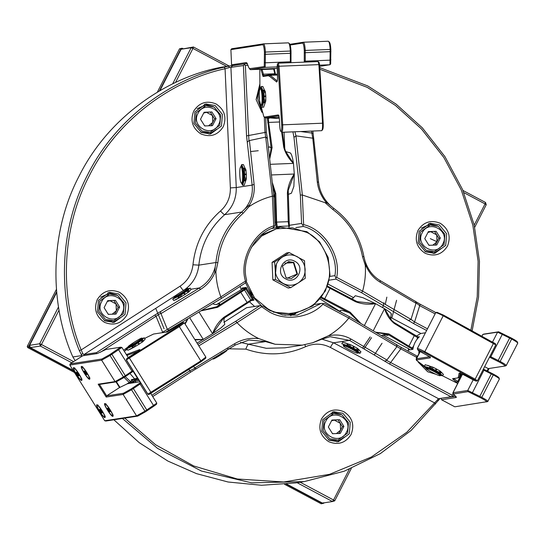 <?xml version="1.0" encoding="UTF-8"?>
<svg xmlns="http://www.w3.org/2000/svg" width="545" height="545" viewBox="0 0 545 545"><rect width="100%" height="100%" fill="white"/><g stroke="black" fill="none" stroke-linecap="round" stroke-linejoin="round"><path stroke-width="0.82" d="M287.215 278.236L296.977 274.087L293.421 262.683L284.892 263.174M287.91 261.995L290.035 262.867M155.734 308.341L164.093 328.798M246.19 281.336L254.535 297.849L267.649 308.668C285.389 320.276 316.809 310.323 324.779 290.56C336.115 272.589 326.162 240.604 306.672 232.402L292.406 227.824L276.274 228.852L261.614 236.04L251.259 247.464M261.423 235.038L280.321 227.142L306.903 231.679L319.629 241.925L328.199 257.506L329.998 275.232L325.365 290.976L312.885 305.861L293.694 313.975L273.29 312.128M275.389 274.632L276.485 263.937M284.831 315.269L293.694 313.975M261.58 305.936L251.817 295.86L245.475 282.467M273.917 228.123L271.478 228.573M240.038 286.432L241.36 289.708M249.31 301.658L254.597 306.467M280.321 227.142L273.917 228.144M242.321 289.109L241.878 288.067L245.986 287.433L253.956 300.179L250.938 300.642M246.79 287.828L242.947 288.421L241.878 288.067M418.894 353.637L418.894 350.789M418.029 336.953L419.35 336.749C415.774 340.182 413.621 344.379 412.906 349.338L408.948 349.945L409.057 349.202M419.282 352.874L418.839 352.867M412.756 349.359L388.054 334.521L376.241 332.45M375.805 332.191L388.905 333.928L408.92 346.164L414.275 335.7L394.26 323.458C389.804 319.786 386.569 314.86 384.552 308.688L391.841 320.623L394.178 322.558L418.751 337.335M351.661 298.871L352.806 298.36L355.299 295.731L363.079 297.768L375.566 303.647L384.552 308.688C390.056 312.108 392.223 314.002 391.051 314.39M320.106 298.967L342.294 312.905M360.054 322.94L349.665 312.98L320.61 297.699M382.794 334.984L408.961 348.916M409.111 349.086L409.969 349.822M326.728 285.737L357.098 301.623L375.566 303.647C368.665 304.819 361.975 304.171 355.497 301.712L326.639 286.534M408.151 346.811L408.92 346.164L413.042 348.459M418.213 337.9L414.275 335.7L414.275 334.848M321.278 296.998L350.135 312.176L360.783 323.369M324.248 299.736L330.372 287.774M394.178 322.558L394.26 323.458M355.497 301.712L355.783 301.017M388.905 333.928L387.774 335.475L383.912 334.746M340.278 311.297C339.392 309.608 342.519 310.166 349.665 312.98L350.135 312.176M285.689 278.89C274.217 273.399 283.747 254.787 294.722 261.246C306.195 266.737 296.671 285.348 285.689 278.89M293.864 262.479L288.652 261.586L282.439 266.096L286.057 277.732L291.275 278.618L297.488 274.108L293.864 262.479M275.409 279.483L290.744 287.644L298.265 282.916L305.295 278.263L304.512 260.728L289.184 252.567L286.629 252.962L272.071 262.336L274.632 261.941L275.266 270.674L275.409 279.483L272.854 279.878L272.071 262.336M289.184 252.567L274.632 261.941M290.744 287.644L288.182 288.039L272.854 279.878M275.266 270.674C275.722 276.397 278.406 280.675 283.318 283.523C288.421 286.009 293.401 285.805 298.265 282.916C302.904 279.68 305.2 275.191 305.146 269.455C304.689 263.739 302.005 259.454 297.093 256.606C291.991 254.127 287.011 254.331 282.153 257.22C277.507 260.456 275.211 264.938 275.266 270.674M495.446 343.697L495.759 344.896L443.385 315.896C439.665 313.927 437.124 312.837 435.768 312.626L436.886 312.271L443.541 315.133L495.405 343.759M457.834 383.476L452.527 378.72L457.541 377.951L458.291 377.433L459.108 373.216C459.694 373.025 461.813 373.863 465.444 375.73L473.544 380.042L476.214 381.146L474.729 380.008L424.412 352.513L417.756 349.658C417.606 349.999 418.989 350.96 421.912 352.554L426.333 354.911C429.378 356.58 430.748 357.554 430.434 357.827L416.884 359.911L416.537 360.368L416.162 359.244L416.523 358.774L430.08 356.682M453.651 378.366L458.379 382.086M435.775 369.292L436.777 369.135L440.619 371.383L441.164 372.174L440.401 373.672L442.56 375.825L457.691 383.421M416.537 360.368L424.351 366.199M417.341 348.568L435.768 312.626L417.402 348.514L417.708 349.774L417.402 348.514C418.764 348.725 421.299 349.815 425.018 351.784L475.335 379.272L477.393 380.785L476.276 381.139L477.393 380.785M457.541 377.951L459.381 377.208L461.172 373.706M427.58 365.293L430.897 366.574M440.401 373.672L440.019 373.359L440.789 371.86L441.975 372.732M495.814 344.862L477.413 380.778M460.246 372.855L459.428 377.072L458.665 377.596M391.821 318.021L396.583 300.268M250.611 151.544L258.262 150.72M362.65 348.057L370.144 336.926M382.733 307.598L384 302.693M56.687 292.42L29.614 345.326L39.662 343.772L58.499 306.958M172.67 83.855L191.172 47.701L181.124 49.248L159.93 90.654M71.811 362.793L40.371 346.055L30.322 347.601L73.159 370.402M286.752 484.089L322.436 503.083L332.484 501.536L297.093 482.7M474.211 225.133L485.07 203.919L486.235 204.75L474.702 227.285M351.307 468.434L334.725 500.828L333.554 499.997L349.284 469.259M181.124 49.248L193.414 46.986L229.2 66.04M462.937 190.443L485.527 202.468L485.07 203.919L463.843 192.623M386.848 297.134L385.247 304.451M371.547 337.675L364.019 348.861M59.03 310.139L41.44 344.515L73.609 361.635M300.172 482.223L333.554 499.997L332.484 501.536L334.725 500.828M226.734 66.415L192.95 48.437L175.531 82.486M41.44 344.515L39.662 343.772L40.371 346.055L41.44 344.515M191.172 47.701L192.95 48.437L193.414 46.986L191.172 47.701M30.322 347.601L29.614 345.326M485.527 202.468L486.235 204.75M29.859 346.123L30.043 346.715M324.016 502.844L323.839 503.192L323.253 502.776L322.715 503.546L286.261 484.144M159.331 91.001L181.049 48.566L179.523 48.805L182.166 48.212L182.991 48.655M56.428 289.354L27.25 346.375L28.776 346.143L56.626 291.718M179.523 48.805L157.321 92.194M284.613 484.314L321.196 503.784L323.839 503.192M73.452 370.873L29.13 347.281L27.604 347.512L74.433 372.439M27.25 346.375L27.604 347.512M182.166 48.212L181.049 48.566L181.941 48.934L182.166 48.212M29.13 347.281L29.662 346.511L28.776 346.143L29.13 347.281M124.71 418.124L155.638 444.788L193.7 465.968L237.32 479.007L283.747 481.984L329.548 474.32L371.383 457.01L406.795 432.267L438.568 398.681L451.049 396.76L389.546 364.026L349.488 340.359L330.1 336.708L321.53 339.303L312.714 342.737L328.451 335.781C336.285 331.142 343.071 325.249 348.8 318.103L349.399 316.693L324.52 303.449L321.066 303.449L314.669 304.437M322.64 303.422L322.892 304.274C310.214 317.824 285.185 321.359 269.237 311.863L261.586 306.774L237 322.66C243.343 329.309 250.625 334.63 258.848 338.615L275.143 344.263L265.504 341.586L248.902 340.039L235.358 345.005L190.682 372.126L152.702 396.596M261.586 306.774L261.511 305.915L263.501 306.44L269.7 310.418L282.8 314.956L297.304 315.133L321.066 303.449M435.85 374.258L427.723 371.772L418.213 362.118M421.101 364.176L429.188 370.818M425.073 253.234C416.659 247.553 414.295 239.95 417.967 230.433C423.526 221.91 430.993 219.546 440.374 223.327C448.787 229.016 451.151 236.619 447.479 246.136C441.927 254.651 434.454 257.022 425.073 253.234M439.304 224.874L430.107 223.3L419.139 231.264L418.158 242.852L425.529 251.79L434.733 253.357L445.694 245.4L446.675 233.812L439.304 224.874M200.819 133.879C192.412 128.191 190.041 120.588 193.72 111.071C199.272 102.555 206.739 100.185 216.127 103.972C224.533 109.654 226.904 117.257 223.225 126.774C217.673 135.296 210.207 137.66 200.819 133.879M215.057 105.512L205.853 103.938L194.892 111.902L193.911 123.49L201.282 132.428L210.486 134.002L221.447 126.038L222.428 114.45L215.057 105.512M104.408 322.293C95.995 316.604 93.631 309.001 97.303 299.484C102.855 290.962 110.328 288.598 119.709 292.386C128.123 298.067 130.487 305.67 126.808 315.187C121.256 323.71 113.789 326.074 104.408 322.293M118.64 293.925L109.436 292.352L98.475 300.315L97.494 311.904L104.865 320.841L114.069 322.415L125.03 314.451L126.011 302.863L118.64 293.925M328.655 441.648C320.242 435.966 317.878 428.363 321.557 418.846C327.109 410.324 334.576 407.96 343.963 411.741C352.37 417.429 354.741 425.032 351.062 434.549C345.51 443.065 338.043 445.435 328.655 441.648M342.894 413.287L333.69 411.713L322.729 419.677L321.748 431.258L329.119 440.203L338.316 441.77L349.284 433.813L350.265 422.225L342.894 413.287M470.9 330.079L477.236 296.773L478.108 261.341L472.842 225.208L461.274 190.021L443.821 157.457L421.428 128.933L395.418 105.43L367.276 87.384L319.847 69.249M319.745 67.614L367.739 85.94L396.126 104.143L422.355 127.857L444.938 156.64L462.535 189.497L474.177 224.99L479.471 261.443L478.565 297.182L472.154 330.76M113.871 419.793L139.261 442.69L167.908 461.084L196.561 473.659L228.083 482.005L261.539 485.268L295.703 482.911L304.226 481.603L251.742 482.856L201.432 471.03L157.498 448.365L122.4 418.478M213.238 106.609L204.402 104.238M437.485 225.971L428.656 223.6M341.068 414.384L332.239 412.013M116.821 295.022L107.992 292.651M325.099 202.706L302.339 194.987L303.62 224.642C324.377 229.254 341.354 256.348 336.667 277.357L362.609 291.125C364.952 282.705 365.845 274.121 365.286 265.374L362.548 256.743C358.665 237.198 348.82 221.495 333.015 209.634L325.099 202.706M326.469 203.455L325.515 201.63C320.828 195.573 318.076 188.945 317.272 181.751L312.769 138.076L311.495 131.093M294.934 131.774L295.949 135.848L312.469 138.157M295.949 135.848L302.339 194.987M259.911 86.56L257.322 97.93L261.321 109.327M126.753 348.8L125.078 350.748M125.261 376.704L130.541 381.534M349.399 316.693L401.263 347.431L417.518 356.321M425.42 332.784L420.869 333.486L416.428 336.054M408.566 348.63L408.212 351.13M295.772 313.607L290.519 315.644M420.869 333.486L390.704 317.428M353.698 297.734L328.165 284.143M284.803 149.194L284.047 132.217M223.927 322.313L246.606 307.7L260.006 305.636L235.665 321.325L197.855 344.345M273.733 225.862L274.326 226.366L272.657 228.048C253.936 234.677 240.883 260.892 246.667 280.219L246.156 281.418L245.482 281.07C238.942 260.517 253.459 232.143 273.733 225.862L272.377 196.207C264.018 198.312 256.259 201.786 249.085 206.609L243.111 213.299C228.409 226.4 219.996 242.845 217.864 262.635L215.895 271.458C216.12 280.219 217.768 288.7 220.854 296.896L245.482 281.07M329.861 276.424L334.923 275.641C338.547 255.823 322.681 231.114 303.34 226.454L295.826 227.612M72.867 356.961L81.811 355.578L79.325 350.592C59.01 301.712 57.402 232.374 87.67 174.7C116.753 116.392 173.446 78.085 224.383 67.13L230.044 65.911L221.1 67.287C168.814 77.002 109.238 115.588 79.141 176.015C47.749 235.747 50.78 307.653 72.867 356.961L75.169 360.627M82.261 356.055L81.811 355.578M440.169 398.436L411.053 430.502L380.39 453.576L344.27 471.193L304.226 481.603M416.598 358.126L416.319 357.139L400.8 348.875L348.8 318.103M328.451 335.781C336.769 334.078 344.338 335.209 351.164 339.16L386.916 360L386.698 360.422L452.118 395.22L453.052 393.401M435.101 313.859L419.698 305.656L416.121 302.925L411.012 319.384L414.575 321.959L427.45 328.812M261.975 112.352L256.109 99.565L259.897 83.841M269.21 76.014L270.47 75.489M274.912 74.324L277.425 74.086M248.064 65.325L245.373 65.434L248.936 140.671L265.701 137.074L264.972 132.217L264.305 117.155M348.732 318.028L322.892 304.274M312.714 342.737L302.237 345.142L275.143 344.263M426.599 330.474L413.505 323.505L361.648 292.767L335.999 279.115L329.221 280.157M382.045 343.261L374.354 354.911M129.22 382.42L124.083 377.46M123.64 350.237L134.383 342.103M161.783 332.763L220.854 296.896M215.895 271.458L214.696 273.154C211.521 280.13 206.698 285.607 200.226 289.593L160.966 313.62L160.584 313.334L100.621 352.131M151.878 395.275L190.089 370.648L194.994 368.229L193.557 366.451M345.067 342.771L348.391 344.052M353.262 346.763L354.27 346.613L357.288 348.282L359.468 350.21M453.958 394.757L453.29 396.052L451.049 396.76M265.688 117.836L266.328 132.197L267.404 138.43L273.767 196.043L275.068 225.378L274.326 226.366M289.218 225.323L301.596 223.423L300.329 194.96L293.966 137.354L292.931 131.849M246.156 281.418L244.964 283.264L221.345 298.476L165.673 332.164M312.85 131.038L318.566 182.405C319.602 191.22 323.492 198.898 330.236 205.438L333.676 208.313C349.842 220.439 359.911 236.503 363.876 256.484L364.986 260.864C367.889 269.707 372.923 276.267 380.097 280.546L420.154 304.212L435.898 312.592M243.411 65.55L229.193 67.607L225.071 68.731C174.543 79.597 118.299 117.591 89.448 175.435C59.419 232.654 61.02 301.433 81.171 349.924L82.813 353.657L84.012 354.557L96.499 352.635L154.882 315.017L199.552 287.896C207.529 283.005 212.741 276.029 215.186 266.968L215.902 262.513C218.089 242.273 226.693 225.453 241.721 212.053L244.896 208.912C250.693 201.868 253.112 193.931 252.151 185.109L246.538 135.903L243.411 65.55L244.991 63.792L247.403 63.697M190.171 290.574L188.836 291.711M179.959 297.516L175.258 299.975M230.044 65.911L244.991 63.792M237 322.66L198.809 345.871M194.94 367.82L234.282 343.915C241.803 339.385 249.992 337.614 258.848 338.615M167.329 329.309L160.966 313.62M272.377 196.207L265.701 137.074M249.447 140.719L254.093 184.326C254.842 191.52 253.384 198.319 249.719 204.716L249.085 206.609M362.609 291.125L411.012 319.384M415.964 303.238L380.281 282.262C374.395 278.781 369.796 273.685 366.478 266.975L365.286 265.374M386.916 360L397.032 346.484M112.597 322.565L120.302 317.646M336.844 441.927L344.556 437.008M433.261 253.514L440.966 248.595M209.008 134.152L216.719 129.233M438.527 398.695L333.588 342.805C332.893 343.18 331.823 344.719 330.379 347.438C322.218 343.343 313.954 343.091 305.609 346.688C286.036 355.34 266.117 356.151 245.85 349.12L227.721 348.8M244.351 64.651L245.373 65.434M229.193 67.607L228.88 66.143M79.325 350.592L81.171 349.924L180.054 286.207C187.596 281.084 191.895 273.944 192.971 264.775C195.301 243.193 204.477 225.249 220.514 210.956C227.272 204.818 230.555 197.133 230.365 187.902L225.071 68.731L224.383 67.13M82.813 353.657L81.26 354.618M452.118 395.22L452.323 396.385M96.404 353.773L96.499 352.635M438.473 400.466L437.458 399.805M435.564 403.981L434.556 402.884L330.379 347.438M413.505 323.505L414.575 321.959L420.154 304.212M416.121 302.925L415.399 301.222M312.946 133.198L300.704 131.536M380.281 282.262L380.097 280.546M313.893 139.302L312.769 138.076M366.478 266.975L364.986 260.864M318.566 182.405L317.272 181.751M330.236 205.438L325.515 201.63M266.328 132.197L246.538 135.903M248.936 140.671L247.484 142.007M154.882 315.017L156.081 316.393L162.785 332.614M254.093 184.326L252.151 185.109L236.258 187.555C236.482 198.421 232.62 207.461 224.669 214.682C209.641 228.083 201.03 244.903 198.85 265.136L215.902 262.513L217.864 262.635M160.707 311.59L160.584 313.334M249.719 204.716L244.896 208.912M190.9 289.231L199.552 287.896L200.226 289.593M215.186 266.968L214.696 273.154M235.358 345.005L234.282 343.915M196.507 368.699L194.994 368.229M188.87 369.421L190.682 372.126M389.546 364.026L400.8 348.875L401.263 347.431M384.79 361.035L386.698 360.422M321.863 339.154L333.588 342.805L349.488 340.359L351.164 339.16M336.667 277.357L335.768 277.773L335.999 279.115M362.507 291.112L361.648 292.767M410.767 319.459L408.736 320.426M416.319 357.139L417.456 356.048M396.998 346.361L396.494 344.351M272.418 196.302L273.767 196.043M265.912 137.265L267.404 138.43M301.596 223.423L302.809 225.201L303.62 224.642M300.329 194.96L302.305 195.083M295.778 136.052L293.966 137.354M221.345 298.476L220.95 296.875M169.284 330.175L167.615 329.364M261.511 305.915L260.006 305.636M237.061 322.579L235.665 321.325M302.809 225.201L303.34 226.454M335.768 277.773L334.923 275.641M489.124 368.468L487.734 371.186M517.607 343.241C518.057 342.846 516.101 341.463 511.748 339.079L497.592 332.143L482.822 334.426L481.909 336.095M483.912 334.085L498.627 331.803L497.592 332.143L492.591 341.926M489.948 356.335L500.276 361.505C504.622 363.89 506.578 365.279 506.128 365.668L505.004 366.022C505.413 365.675 503.655 364.421 499.738 362.282L489.519 357.166M473.183 379.845L467.753 390.465L481.909 397.394C486.263 399.778 488.211 401.168 487.761 401.556L499.383 379.048L499.016 377.814M462.48 374.265L453.038 392.727L467.753 390.465L468.019 391.617L453.263 394.042L453.038 392.727L453.801 394.628L455.143 395.725L456.111 397.503L441.539 399.744L454.816 406.808L487.816 401.542M456.417 397.107L456.111 397.503L455.838 396.344M486.644 401.91C487.046 401.563 485.288 400.309 481.371 398.163L468.019 391.617M498.627 331.803L511.98 338.356C515.897 340.496 517.655 341.749 517.253 342.097M499.24 379.129C499.69 378.734 497.735 377.351 493.389 374.967L483.061 369.789M441.361 398.252L455.79 396.297M487.094 370.873L488.259 368.604L484.648 366.683M488.259 368.604L505.004 366.022M483.395 369.129L493.62 374.238C497.531 376.384 499.288 377.637 498.886 377.985M506.182 365.654L517.75 343.159L517.382 341.926M441.539 399.744L441.184 398.606M357.595 353.18C359.843 353.099 345.06 345.23 343.575 345.721C341.327 345.803 356.11 353.671 357.595 353.18L358.154 353.003C360.524 352.915 344.958 344.631 343.398 345.149L343.67 344.631C345.223 344.113 360.79 352.397 358.419 352.479M358.562 352.404L358.208 352.99M343.575 345.721L343.255 345.23M440.101 375.703C442.349 375.621 427.566 367.752 426.088 368.243C423.833 368.325 438.623 376.2 440.101 375.703L440.66 375.525C443.031 375.444 427.464 367.16 425.911 367.677L426.176 367.153C427.736 366.635 443.296 374.919 440.932 375.001M441.075 374.926L440.714 375.512M426.088 368.243L425.768 367.752M351.9 347.601L349.679 346.429L351.9 347.601M355.987 349.767L353.766 348.596L356.008 349.761M348.235 344.018L347.472 345.51L341.783 343.793L342.696 342.206L350.653 344.767L353.855 346.395L353.092 347.887L352.261 348.132M357.888 351.15L357.513 350.837L358.276 349.338L358.658 349.652L357.888 351.15L360.047 353.296L358.283 352.942M358.079 352.056L357.901 351.702M358.658 349.652L360.817 351.804M360.96 351.716L360.047 353.296M347.472 345.51L348.671 345.762L349.434 344.27M350.653 344.767L349.89 346.259L348.671 345.762M349.89 346.259L353.092 347.887M352.499 348.262L353.501 348.105L356.525 349.774L357.288 348.282M358.113 348.861L357.343 350.36L356.525 349.774M357.343 350.36L357.513 350.837M354.27 346.613L353.501 348.105M434.406 370.13L432.185 368.951L434.426 370.116M438.493 372.296L436.272 371.118L438.514 372.283M430.741 366.54L429.978 368.038L424.296 366.315L425.202 364.728L433.166 367.289L436.368 368.917L435.598 370.409L434.767 370.655M443.467 374.238L442.56 375.825L440.796 375.464M440.585 374.585L440.408 374.224M441.164 372.174L443.323 374.326M429.978 368.038L431.184 368.284L431.947 366.792M433.166 367.289L432.396 368.781L431.184 368.284M432.396 368.781L435.598 370.409M435.005 370.784L436.014 370.627L439.032 372.296L439.801 370.804M440.619 371.383L439.856 372.882L439.032 372.296M439.856 372.882L440.019 373.359M436.777 369.135L436.014 370.627M338.799 433.65L340.591 430.141L340.284 423.295L334.296 420.113L331.517 420.849M325.801 421.231C318.321 434.426 340.114 446.021 346.45 432.219C353.93 419.023 332.137 407.428 325.801 421.231M324.016 420.488L323.144 430.788L329.698 438.732L337.88 440.128L347.621 433.05L348.493 422.756L341.94 414.806L333.765 413.41L324.016 420.488M328.499 439.856L335.134 440.551L337.88 440.128M332.539 433.731L328.349 427.042L331.932 420.031L339.712 419.718L343.902 426.408L340.318 433.411L332.539 433.731M331.844 420.209L339.712 419.718M338.186 419.95L342.383 426.64L343.902 426.408M336.401 433.575L340.591 430.141L342.383 426.64M332.334 433.398L333.397 433.697M114.545 314.288L116.337 310.786L116.037 303.94L110.049 300.751L107.263 301.487M101.547 301.869C94.074 315.065 115.86 326.659 122.203 312.864C129.676 299.668 107.89 288.067 101.547 301.869M99.769 301.126L98.897 311.427L105.451 319.377L113.626 320.773L123.374 313.695L124.246 303.395L117.693 295.451L109.511 294.048L99.769 301.126M104.252 320.494L110.887 321.196L113.626 320.773M108.292 314.37L104.095 307.68L107.678 300.677L115.458 300.356L119.655 307.046L116.071 314.056L108.292 314.37M109.511 294.048L106.772 294.47L100.655 297.134M107.59 300.854L115.458 300.356M113.939 300.595L118.129 307.285L119.655 307.046M112.147 314.213L116.337 310.786L118.129 307.285M108.08 314.043L109.15 314.336M435.21 245.236L437.001 241.735L436.702 234.881L430.714 231.7L427.927 232.436M422.212 232.817C414.738 246.013 436.531 257.608 442.867 243.806C450.34 230.61 428.554 219.015 422.212 232.817M420.433 232.075L419.561 242.375L426.115 250.319L434.29 251.715L444.039 244.637L444.911 234.343L438.357 226.393L430.182 224.996L420.433 232.075M424.916 251.443L431.551 252.137L434.29 251.715M428.956 245.318L424.759 238.628L428.35 231.625L436.129 231.305L440.319 237.995L436.736 244.998L428.956 245.318M430.182 224.996L427.437 225.419L421.319 228.083M428.254 231.795L436.129 231.305M434.603 231.536L438.8 238.226L440.319 237.995M432.819 245.161L437.001 241.735L438.8 238.226M428.752 244.984L429.814 245.284M210.963 125.875L212.754 122.373L212.448 115.526L206.466 112.338L203.68 113.081M197.964 113.455C190.491 126.651 212.278 138.246 218.62 124.451C226.093 111.255 204.307 99.653 197.964 113.455M196.186 112.713L195.314 123.013L201.868 130.964L210.043 132.36L219.792 125.282L220.664 114.981L214.11 107.038L205.928 105.641L196.186 112.713M200.669 132.081L207.304 132.782L210.043 132.36M204.709 125.956L200.512 119.266L204.096 112.263L211.876 111.943L216.072 118.633L212.482 125.643L204.709 125.956M205.928 105.641L203.19 106.064L197.072 108.721M204.007 112.44L211.876 111.943M210.356 112.181L214.546 118.871L216.072 118.633M208.565 125.8L212.754 122.373L214.546 118.871M204.498 125.629L205.567 125.922M289.913 44.309L303.395 42.231L328.267 41.222C329.207 41.618 329.841 44.349 330.161 49.425L305.255 50.44L305.268 62.096M230.896 49.636L231.686 48.757L263.542 43.852L288.421 42.844C289.361 43.239 289.995 45.971 290.315 51.046L265.408 52.061L265.204 67.382L250.489 69.651L249.338 68.725L264.25 66.585L264.427 52.116C264.141 47.551 263.569 45.092 262.724 44.738L230.896 49.636L231.571 64.821L246.142 62.58L246.81 62.852L248.779 67.587L250.489 69.651L277.173 68.363M264.25 66.585L265.204 67.382L277.105 66.899M290.328 62.702L290.315 51.046L290.996 51.039L290.982 62.675M319.595 65.168L329.957 64.746L330.161 49.425L330.842 49.411L330.665 63.881L329.957 64.746L319.67 66.333M329.132 42.033C329.977 42.387 330.549 44.847 330.842 49.411M247.239 63.404L233.267 65.598M289.286 43.654C290.131 44.009 290.703 46.468 290.996 51.039M304.267 62.137L304.274 50.494C303.987 45.93 303.415 43.471 302.57 43.11L290.165 45.024M329.418 42.149L328.294 41.216M328.267 41.222L303.361 42.238C304.301 42.633 304.934 45.364 305.255 50.44L304.274 50.494M262.724 44.738L263.514 43.859C264.454 44.254 265.088 46.986 265.408 52.061L264.427 52.116M289.572 43.77L288.448 42.837M232.436 65.632L231.571 64.821M89.543 379.231C91.526 379.313 83.065 365.818 81.525 366.438C79.543 366.356 88.004 379.851 89.543 379.231L89.755 378.986M112.815 416.353C114.797 416.435 106.336 402.939 104.797 403.559C102.814 403.477 111.275 416.973 112.815 416.353L113.026 416.107M81.627 380.451C83.61 380.533 75.149 367.037 73.609 367.657C71.627 367.575 80.088 381.071 81.627 380.451L81.839 380.206M104.899 417.572C106.881 417.654 98.42 404.158 96.881 404.778C94.898 404.697 103.359 418.192 104.899 417.572L105.11 417.327M128.218 357.534L121.889 347.444L110.172 355.429L101.642 360.177L69.821 365.075L104.729 420.76L136.55 415.862L145.079 411.114L156.803 403.13L150.802 393.558M141.026 383.387L131.652 389.695L123.129 394.444L106.221 397.046L98.168 384.198L115.07 381.595L123.592 376.847L132.966 370.539M82.677 355.79L70.073 363.91L101.895 359.012L109.565 354.741L120.656 347.199L106.03 349.447L97.248 353.548L82.677 355.79M156.803 403.13L156.463 404.308L153.486 406.434L145.372 411.85L137.701 416.121L105.873 421.019L104.729 420.76M133.375 371.186L123.892 377.583L116.221 381.854L99.469 384.436L106.629 395.854L119.416 387.618L127.51 383.714L140.017 381.786M119.532 387.577L115.969 381.895M106.221 397.046L106.629 395.854L123.381 393.279L131.052 389.007L140.535 382.61M116.453 381.793L119.968 387.4M121.889 347.444L120.656 347.199M69.821 365.075L70.073 363.91M98.168 384.198L99.469 384.436M244.133 173.385L244.01 170.851L244.133 173.385M244.351 178.045L244.235 175.51L244.344 178.045M245.005 168.187L243.417 164.556L241.687 164.631L243.343 168.255L245.005 168.187L245.802 169.393L246.34 174.019L245.339 174.366M243.697 174.707L246.36 174.489L246.272 179.271L244.187 185.211M245.604 180.838L243.942 180.906L242.668 185.273L241.292 182.895M240.658 167.042L241.687 164.631M243.942 180.906L244.085 180.266L245.741 180.197M245.196 168.752L243.54 168.821L243.343 168.255M243.54 168.821L244.14 169.461L245.802 169.393M246.074 170.496L244.412 170.565L244.14 169.461M244.412 170.565L244.678 174.087L243.683 174.434M244.698 174.557L244.773 178.126L246.429 178.058M246.272 179.271L244.61 179.339L244.773 178.126M244.61 179.339L244.085 180.266M246.34 174.019L244.678 174.087M215.97 356.75L217.073 356.164M218.211 355.469L217.142 356.273M218.313 355.633L221.277 353.596M220.739 353.63L224.601 351.573M186.588 291.282L184.496 292.631L186.615 291.282M182.739 293.769L180.62 295.118L182.766 293.775M190.873 289.524L188.808 291.95L184.775 294.504M188.461 288.714L190.205 288.121L191.097 289.552M189.98 288.101L188.263 289.933L189.163 291.357M182.97 293.373L183.972 293.224L184.871 294.647L173.8 300.561L172.683 299.11L174.134 297.672M178.699 298.122L177.806 296.691L172.683 299.11M177.806 296.691L178.481 296.337L179.38 297.768M188.843 291.65L187.943 290.219L188.263 289.933M187.943 290.219L188.808 291.95M188.079 292.522L187.187 291.098L187.909 290.519M187.187 291.098L183.195 293.23M183.972 293.224L180.933 295.138L181.832 296.562M180.633 297.229L179.741 295.806L180.933 295.138M179.741 295.806L178.481 296.337M185.259 294.402L184.36 292.972M241.558 182.984C243.438 183.14 242.689 166.225 240.842 166.954L241.823 166.491C243.765 165.728 244.555 183.529 242.573 183.365L241.558 182.984C239.711 183.713 238.955 166.804 240.842 166.954M241.237 166.518C243.179 165.748 243.976 183.549 241.987 183.392L241.96 183.392M174.318 296.95C175.817 296.902 189.851 287.855 187.623 288.38C186.124 288.434 172.091 297.475 174.318 296.95L174.039 297.509L174.509 298.033C176.083 297.979 190.859 288.462 188.509 289.014M188.665 289.034L187.623 288.38M188.195 288.509C190.546 287.964 175.769 297.481 174.196 297.536L174.039 297.509M226.556 350.49C228.791 349.965 214.757 359.005 213.252 359.06L212.57 358.93L221.202 354.182L226.454 350.442M282.351 132.285L284.429 147.497L285.512 151.203L293.455 163.377C288.598 158.595 285.355 153.179 283.72 147.13L281.676 132.217M288.939 227.149L288.244 221.631L287.392 193.087C287.992 186.165 290.294 179.809 294.307 174.025L293.455 163.377C292.427 156.374 291.173 152.818 289.695 152.709L289.77 152.702C286.486 151.966 284.994 151.312 285.294 150.74M269.577 158.091L271.151 148.042L267.309 117.781M288.114 194.429L291.418 193.216L293.884 186.329L294.307 174.025L288.223 190.362L289.354 226.72M276.186 227.858L274.789 193.55L272.459 184.203M273.815 226.877L273.924 228.205M279.551 121.978L268.651 122.421L272.098 147.606L269.686 159.072M268.297 117.904L268.651 122.421L267.69 122.754M288.925 221.665L276.622 222.101L277.371 227.633M272.262 182.377L275.77 193.557L276.622 222.101L275.641 222.21M268.419 147.606L269.468 146.769L271.151 148.042L272.098 147.606M275.77 193.557L274.789 193.55L273.842 197.835M283.72 147.13L284.429 147.497M288.073 193.005L287.392 193.087M184.837 323.58L187.664 318.989M194.79 339.46L203.333 339.494L195.09 339.93M224.588 317.749L223.845 319.888L224.778 324.37L220.834 328.029L212.591 333.71L197.065 343.084M243.744 288.216L216.392 304.635C220.698 302.727 220.868 303.408 216.896 306.672L246.142 287.93M246.565 288.782L245.856 289.102L252.124 299.103L253.268 299.362L222.987 318.873L212.591 333.71C214.907 327.136 218.647 321.673 223.818 317.319L252.778 298.803M187.971 318.798L185.15 324.077M246.108 287.944L245.856 289.102L217.557 307.326L201.023 310.854M240.209 291.446L247.369 302.87M201.391 310.63L216.896 306.672L217.557 307.326M223.818 317.319L224.056 318.096M260.714 105.328L258.827 97.535L259.304 92.071M267.779 117.747L277.024 118.449L279.272 118.102M267.459 117.761L265.701 118.033M131.822 380.683L131.25 379.722L137.422 378.175M137.681 378.591L133.232 379.736M263.467 92.807L263.589 95.334L263.48 92.8M263.691 97.466L263.807 99.994L263.698 97.46M264.461 90.143L262.874 86.505L261.144 86.58L262.799 90.211L264.461 90.143L265.258 91.342L265.797 95.968L264.802 96.315M263.153 96.663L265.817 96.438L265.728 101.22L263.644 107.161M265.061 102.794L263.405 102.855L262.056 107.236L263.719 107.167M260.115 88.992L261.144 86.58M263.405 102.855L263.542 102.215L265.204 102.147M264.659 90.702L262.997 90.77L262.799 90.211M262.997 90.77L263.596 91.41L265.258 91.342M265.531 92.446L263.869 92.514L263.596 91.41M263.869 92.514L264.134 96.036L263.14 96.383M264.155 96.506L264.23 100.076L265.892 100.008M265.728 101.22L264.066 101.288L264.23 100.076M264.066 101.288L263.542 102.215M265.797 95.968L264.134 96.036M138.573 342.349L140.665 341L138.546 342.349M134.724 344.842L136.815 343.486L134.697 344.835M144.95 339.242L142.885 341.667L138.852 344.222M142.538 338.431L144.282 337.839L145.174 339.269M144.057 337.818L142.34 339.651L143.24 341.075M137.047 343.091L138.048 342.941L138.948 344.365L127.884 350.278L126.76 348.82L128.211 347.383M132.776 347.839L131.883 346.409L126.76 348.82M131.883 346.409L132.558 346.055L133.457 347.478M142.919 341.368L142.027 339.937L142.34 339.651M142.027 339.937L142.885 341.667M142.156 342.24L141.264 340.816L141.986 340.237M141.264 340.816L137.272 342.948M138.048 342.941L135.01 344.856L135.909 346.279M134.71 346.947L133.818 345.516L135.01 344.856M133.818 345.516L132.558 346.055M139.336 344.113L138.437 342.689M261.014 104.94C262.901 105.09 262.145 88.181 260.299 88.903L260.728 88.46C262.642 87.697 263.433 105.505 261.45 105.342L261.014 104.94C259.168 105.662 258.419 88.753 260.299 88.903M261.968 105.321L262.029 105.321C264.012 105.478 263.221 87.677 261.28 88.44L260.728 88.46M128.395 346.668C129.894 346.62 143.928 337.573 141.7 338.098C140.201 338.152 126.167 347.192 128.395 346.668L128.116 347.226L128.586 347.751C130.16 347.696 144.936 338.179 142.586 338.731M142.742 338.752L141.7 338.098M142.272 338.227C144.623 337.675 129.846 347.199 128.273 347.254L128.116 347.226M260.646 104.749L263.848 116.719L264.618 117.032L278.168 114.947C278.829 115.22 279.272 117.134 279.496 120.69L279.721 125.752C279.932 129.145 280.355 131.059 280.988 131.495C281.615 130.766 281.854 128.559 281.697 124.866L278.052 66.286L277.439 64.078L277.098 66.681L277.507 75.946C277.596 79.522 277.33 81.546 276.703 82.016L269.428 76.177L268.065 75.721L263.058 76.491L260.885 69.229M261.968 69.188L263.848 75.612L269.019 74.829L277.439 74.481M278.236 63.206L277.364 64.126L278.304 63.193L279.033 66.149L282.678 124.73C282.848 128.967 282.576 131.495 281.854 132.306L321.7 130.677L322.599 129.717M280.825 131.399L281.854 132.306L280.825 131.399M276.949 117.373L265.401 117.849L279.033 115.751L278.393 115.036M259.808 69.276L259.931 89.251M277.024 117.373L279.101 117.059M265.401 117.849L263.848 116.719M275 74.583L273.59 68.711M321.7 130.677C322.422 129.874 322.695 127.346 322.524 123.109L318.88 64.528L318.137 61.571L319.097 62.423L319.561 64.596L323.205 123.177C323.355 126.869 323.124 129.076 322.49 129.799M274.169 68.69L275.559 74.563M318.151 61.571L278.291 63.193L318.151 61.571M268.065 75.721L268.862 74.842L270.252 75.312L277.33 81.082L276.513 81.954M263.828 75.612L263.058 76.491M133.143 371.349L138.886 380.512L135.167 381.084L131.188 383.149M205.567 358.297L201.194 361.607L148.962 394.464M127.114 349.386L124.294 351.273M126.365 354.577L139.534 349.631C140.412 349.427 139.22 350.394 135.964 352.54L128.279 357.5L126.638 358.78L129.042 357.479L178.815 325.91L183.188 322.606L167.124 331.946L153.574 334.031L144.636 338.404M178.815 325.91L179.346 326.646L126.317 359.938L147.804 394.199L200.833 360.913L179.346 326.646L184.374 322.872L183.188 322.606M126.317 359.938L126.638 358.78L126.386 359.945L147.865 394.212L149.01 394.471M139.445 350.094L139.915 349.604M144.248 340.291L142.913 341.429M134.036 347.233L129.335 349.692M133.838 379.334L127.074 383.85M128.347 383.68L135.419 379.919L138.239 379.483M201.194 361.607L200.833 360.913L205.819 357.132M205.622 358.358L205.887 357.159L184.374 322.872M137.687 351.396L126.917 355.456M74.127 368.488C72.403 368.413 79.768 380.165 81.11 379.62C82.833 379.695 75.469 367.943 74.127 368.488L74.863 367.991M81.11 379.62L82.002 379.068M76.716 372.235L78.957 375.805L78.514 375.873L77.179 374.122L76.28 372.303L76.716 372.235M78.875 375.641L78.514 375.873M77.833 373.7L77.179 374.122M97.398 405.603C95.675 405.534 103.039 417.286 104.381 416.741C106.105 416.809 98.74 405.064 97.398 405.603L98.134 405.112M104.381 416.741L105.274 416.189M99.987 409.356L102.228 412.926L101.786 412.994L100.45 411.243L99.551 409.424L99.987 409.356M102.147 412.763L101.786 412.994M101.104 410.821L100.45 411.243M105.314 404.39C103.591 404.315 110.955 416.067 112.297 415.522C114.021 415.59 106.657 403.845 105.314 404.39L106.05 403.893M112.297 415.522L113.19 414.97M107.91 408.137L110.145 411.707L109.709 411.775L108.366 410.024L107.467 408.205L107.91 408.137M110.063 411.543L109.709 411.775M109.027 409.602L108.366 410.024M82.043 367.269C80.319 367.194 87.684 378.945 89.026 378.4C90.749 378.475 83.385 366.724 82.043 367.269L82.779 366.771M89.026 378.4L89.918 377.849M84.638 371.016L86.873 374.585L86.437 374.653L85.095 372.903L84.196 371.084L84.638 371.016M86.791 374.422L86.437 374.653M85.756 372.48L85.095 372.903M411.795 348.848L413.716 345.707M416.891 339.501L417.913 336.885M373.284 330.713L384.552 308.688M364.394 325.488L375.566 303.647M420.195 351.6L416.523 358.774L416.884 359.911M456.642 382.025L457.65 381.541L461.574 373.87M454.694 378.387L453.29 379.64M474.729 380.008L493.859 342.621M443.541 315.133L424.412 352.513M459.428 377.072L461.152 373.7M265.504 341.586L248.418 344.215L266.28 348.303L284.878 347.819L302.237 345.142M232.511 65.72L230.923 67.471L236.258 187.555L230.365 187.902M243.111 213.299L241.721 212.053L224.669 214.682C223.913 214.519 222.523 213.279 220.514 210.956M176.062 295.24L84.012 354.557L83.78 355.619M192.971 264.775L198.85 265.136C197.583 275.92 192.521 284.327 183.658 290.349C182.936 290.158 181.737 288.782 180.054 286.207M240.495 342.396L248.418 344.215C247.764 344.603 246.905 346.239 245.85 349.12M304.805 344.699L305.609 346.688M362.548 256.743L363.876 256.484M333.015 209.634L333.676 208.313M484.001 334.058L482.877 334.412L481.991 336.142M499.738 362.282L511.98 338.356M510.031 337.314L497.789 361.24M491.672 373.202L479.423 397.128M481.371 398.163L493.62 374.238M472.031 393.463L484.273 369.537M490.398 357.575L502.64 333.649M346.784 345.264L347.553 343.772M429.296 367.786L430.06 366.294M430.305 238.655L437.001 241.735M263.514 43.859L288.421 42.844M264.529 54.343L291.091 53.267M304.376 52.722L330.938 51.639M247.137 63.384L246.142 62.58M330.91 59.718L330.229 60.154L305.323 61.169L304.342 60.802M291.064 61.34L290.383 61.776L265.476 62.791L264.495 62.423M303.361 42.238L302.57 43.11M116.221 381.854L115.07 381.595L101.642 360.177L101.895 359.012M137.701 416.121L136.55 415.862L123.129 394.444L123.381 393.279M131.052 389.007L145.372 411.85M147.218 410.657L132.898 387.815M125.738 376.391L111.418 353.548M109.565 354.741L123.892 377.583M117.679 349.325L118.612 349.788L132.04 371.206L132.006 372.167M139.166 383.591L140.092 384.055L153.52 405.473L153.486 406.434M269.366 118.176L267.343 118.435M293.455 163.377L270.266 164.317M294.307 174.025L271.444 174.959M275.988 226.522L289.272 225.984M248.002 287.944L252.608 295.295M189.701 317.749L203.333 339.494M199.027 312.067L212.591 333.71M251.122 300.527L243.962 289.102M136.72 378.891L134.853 379.17L130.023 373.55M133.123 379.443L131.25 379.722M264.618 117.032L265.483 117.843L277.105 117.366M262.227 74.876L263.14 74.229L274.755 73.759L275.504 74.338M274.421 69.637L273.672 69.058L262.05 69.528L261.137 70.176M319.561 64.596L278.052 66.286M281.697 124.866L323.205 123.177M277.466 75.019L270.252 75.312L269.428 76.177M277.494 64.072L278.291 63.193M135.419 379.919L135.167 381.084L135.998 382.406M133.77 382.747L133.232 380.962M149.071 394.464L147.92 394.199L126.44 359.938L126.692 358.774M129.042 357.479L151.421 393.17M126.883 355.469L127.101 354.318M384.47 334.705L381.541 335.563M391.848 320.63C392.134 319.833 389.546 320.474 391.399 314.199M419.997 351.484L416.169 358.964M457.807 377.889L458.931 377.535M452.888 392.809L462.398 374.231M483.946 334.065L482.822 334.426M331.019 413.832L333.765 413.41M250.462 69.651L275.361 68.643M244.262 185.211L242.6 185.28M226.713 350.558L226.843 349.979M177.084 326.046L177.016 325.467M212.727 303.728L214.859 304.505L217.087 304.464M261.995 105.321L261.416 105.348M147.818 394.212L148.976 394.471"/></g></svg>
